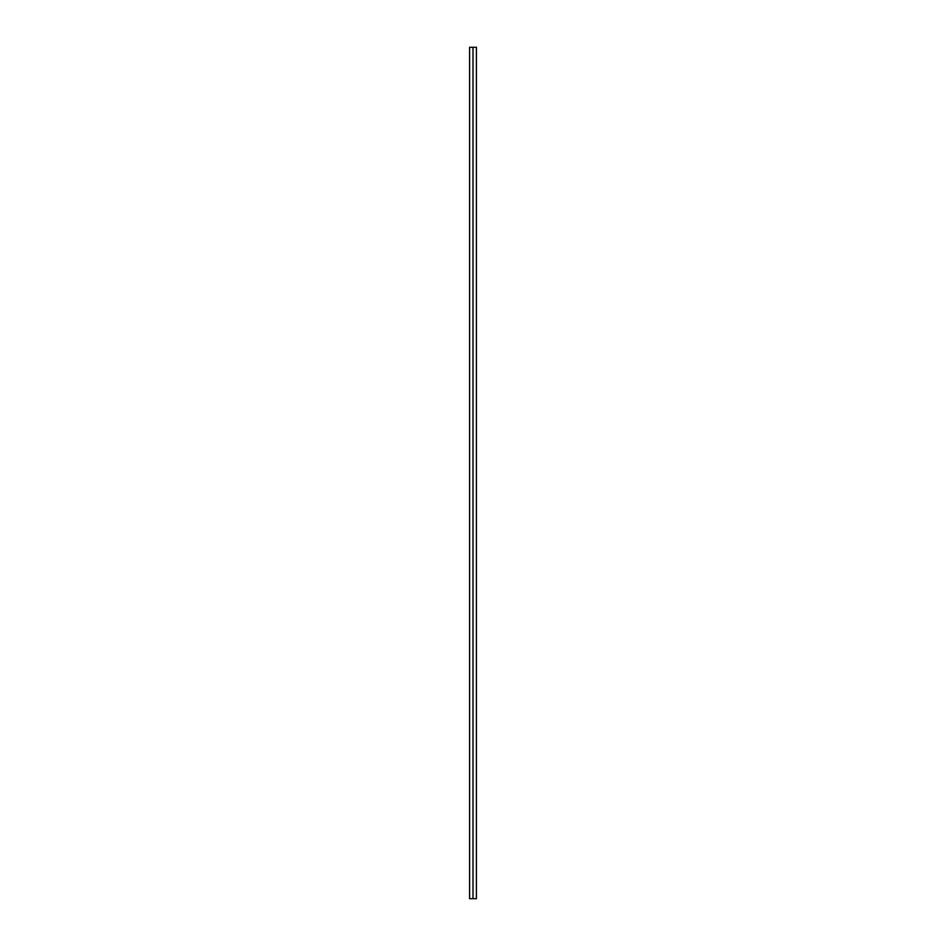 <?xml version="1.0" encoding="UTF-8"?>
<svg xmlns="http://www.w3.org/2000/svg" width="946" height="946" viewBox="0 0 946 946"><rect width="100%" height="100%" fill="white"/><g stroke="black" fill="none" stroke-linecap="round" stroke-linejoin="round"><path stroke-width="1.42" d="M476.406 898.7L469.594 898.7L476.406 898.7L476.406 47.3L473 47.3L473 898.7L473 47.3L469.594 47.3L476.406 47.3M469.594 898.7L469.594 47.3"/></g></svg>

